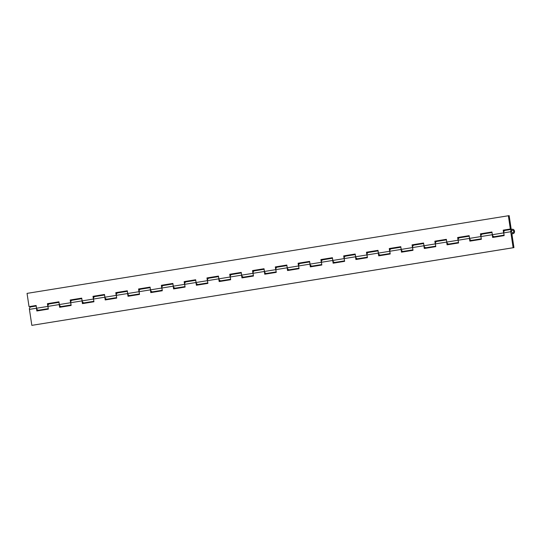 <?xml version="1.0" encoding="UTF-8"?>
<svg xmlns="http://www.w3.org/2000/svg" width="541" height="541" viewBox="0 0 541 541"><rect width="100%" height="100%" fill="white"/><g stroke="black" fill="none" stroke-linecap="round" stroke-linejoin="round"><path stroke-width="0.81" d="M513.693 231.318A1.278 1.075 80.8 0 0 511.563 231.629A1.278 1.075 80.8 0 0 513.693 231.318M512.814 232.738A1.278 1.075 -99.2 0 1 512.435 230.209A1.278 1.075 -99.2 0 1 512.814 232.738M512.293 229.242A2.252 1.9 -99.2 0 1 514.505 231.19A2.252 1.9 -99.2 0 1 512.983 233.698A2.252 1.9 -99.2 0 1 512.963 233.705A2.252 1.9 -99.2 0 1 511.833 233.469L513.95 247.616L513.132 247.731L510.745 231.744A2.252 1.9 -99.2 0 1 512.266 229.249A2.252 1.9 -99.2 0 1 512.293 229.242M493.466 237.337L493.331 236.451A2.252 1.9 80.8 0 0 494.454 236.688A2.252 1.9 80.8 0 0 494.481 236.681A2.252 1.9 80.8 0 0 494.535 236.674M471.745 240.346A2.252 1.9 -99.2 0 1 471.691 240.36A2.252 1.9 -99.2 0 1 471.664 240.366A2.252 1.9 -99.2 0 1 470.542 240.123L470.677 241.009M38.729 310.189A2.252 1.9 -99.2 0 1 38.675 310.196A2.252 1.9 -99.2 0 1 38.648 310.203A2.252 1.9 -99.2 0 1 37.525 309.966L37.66 310.845M61.518 306.51A2.252 1.9 -99.2 0 1 61.464 306.524A2.252 1.9 -99.2 0 1 61.437 306.524A2.252 1.9 -99.2 0 1 60.315 306.287L60.45 307.173M70.844 303.474A2.252 1.9 -99.2 0 1 70.621 302.73L70.208 299.998L81.718 298.138L82.131 300.877A2.252 1.9 80.8 0 0 84.342 302.832A2.252 1.9 -99.2 0 1 84.254 302.845A2.252 1.9 -99.2 0 1 84.227 302.852A2.252 1.9 -99.2 0 1 83.104 302.615L83.24 303.494M107.104 299.159A2.252 1.9 -99.2 0 1 107.044 299.173A2.252 1.9 -99.2 0 1 107.023 299.173A2.252 1.9 -99.2 0 1 105.894 298.936L106.029 299.822M116.43 296.123A2.252 1.9 -99.2 0 1 116.2 295.379L115.794 292.647L127.297 290.788L127.71 293.52A2.252 1.9 80.8 0 0 129.921 295.481A2.252 1.9 -99.2 0 1 129.833 295.494A2.252 1.9 -99.2 0 1 129.813 295.501A2.252 1.9 -99.2 0 1 128.684 295.264L128.819 296.143M139.22 292.451A2.252 1.9 -99.2 0 1 138.99 291.7L138.584 288.968L150.087 287.115L150.499 289.848A2.252 1.9 80.8 0 0 152.711 291.802A2.252 1.9 -99.2 0 1 152.63 291.822A2.252 1.9 -99.2 0 1 152.603 291.822A2.252 1.9 -99.2 0 1 151.48 291.585L151.608 292.471M175.473 288.13A2.252 1.9 -99.2 0 1 175.419 288.143A2.252 1.9 -99.2 0 1 175.392 288.15A2.252 1.9 -99.2 0 1 174.27 287.907L174.398 288.793M198.263 284.458A2.252 1.9 -99.2 0 1 198.209 284.465A2.252 1.9 -99.2 0 1 198.182 284.471A2.252 1.9 -99.2 0 1 197.059 284.235L197.188 285.114M221.053 280.779A2.252 1.9 -99.2 0 1 220.999 280.793A2.252 1.9 -99.2 0 1 220.971 280.793A2.252 1.9 -99.2 0 1 219.849 280.556L219.977 281.442M243.842 277.107A2.252 1.9 -99.2 0 1 243.788 277.114A2.252 1.9 -99.2 0 1 243.761 277.12A2.252 1.9 -99.2 0 1 242.639 276.884L242.774 277.763M266.632 273.428A2.252 1.9 -99.2 0 1 266.578 273.442A2.252 1.9 -99.2 0 1 266.551 273.442A2.252 1.9 -99.2 0 1 265.428 273.205L265.563 274.091M289.428 269.756A2.252 1.9 -99.2 0 1 289.367 269.763A2.252 1.9 -99.2 0 1 289.34 269.77A2.252 1.9 -99.2 0 1 288.218 269.533L288.353 270.412M312.218 266.077A2.252 1.9 -99.2 0 1 312.157 266.091A2.252 1.9 -99.2 0 1 312.137 266.091A2.252 1.9 -99.2 0 1 311.007 265.854L311.143 266.74M335.007 262.405A2.252 1.9 -99.2 0 1 334.947 262.412A2.252 1.9 -99.2 0 1 334.926 262.419A2.252 1.9 -99.2 0 1 333.797 262.182L333.932 263.061M357.797 258.726A2.252 1.9 -99.2 0 1 357.743 258.74A2.252 1.9 -99.2 0 1 357.716 258.74A2.252 1.9 -99.2 0 1 356.593 258.503L356.722 259.389M380.587 255.054A2.252 1.9 -99.2 0 1 380.533 255.061A2.252 1.9 -99.2 0 1 380.506 255.068A2.252 1.9 -99.2 0 1 379.383 254.831L379.512 255.71M403.376 251.376A2.252 1.9 -99.2 0 1 403.322 251.389A2.252 1.9 -99.2 0 1 403.295 251.389A2.252 1.9 -99.2 0 1 402.173 251.152L402.301 252.038M426.166 247.704A2.252 1.9 -99.2 0 1 426.112 247.71A2.252 1.9 -99.2 0 1 426.085 247.717A2.252 1.9 -99.2 0 1 424.962 247.48L425.091 248.36M448.956 244.025A2.252 1.9 -99.2 0 1 448.902 244.038A2.252 1.9 -99.2 0 1 448.874 244.038A2.252 1.9 -99.2 0 1 447.752 243.802L447.887 244.688M436.925 241.401A2.252 1.9 80.8 0 0 436.898 241.401A2.252 1.9 80.8 0 0 435.377 243.903L435.789 246.635L424.279 248.495L423.873 245.756A2.252 1.9 -99.2 0 1 423.867 244.978M459.715 237.722A2.252 1.9 80.8 0 0 459.694 237.729A2.252 1.9 80.8 0 0 458.166 240.224L458.579 242.963L447.069 244.816L446.663 242.084A2.252 1.9 -99.2 0 1 446.663 241.306M414.135 245.073A2.252 1.9 80.8 0 0 414.108 245.08A2.252 1.9 80.8 0 0 412.587 247.575L412.999 250.314L401.49 252.167L401.077 249.435A2.252 1.9 -99.2 0 1 401.077 248.657M391.346 248.752A2.252 1.9 80.8 0 0 391.319 248.752A2.252 1.9 80.8 0 0 389.797 251.254L390.203 253.986L378.7 255.846L378.287 253.107A2.252 1.9 -99.2 0 1 378.287 252.329M368.556 252.424A2.252 1.9 80.8 0 0 368.529 252.431A2.252 1.9 80.8 0 0 367.008 254.926L367.413 257.665L355.91 259.518L355.498 256.786A2.252 1.9 -99.2 0 1 355.498 256.008M345.767 256.103A2.252 1.9 80.8 0 0 345.74 256.109A2.252 1.9 80.8 0 0 344.218 258.605L344.624 261.337L333.121 263.197L332.708 260.458A2.252 1.9 -99.2 0 1 332.708 259.68M322.977 259.775A2.252 1.9 80.8 0 0 322.95 259.781A2.252 1.9 80.8 0 0 321.428 262.277L321.834 265.016L310.324 266.869L309.919 264.136A2.252 1.9 -99.2 0 1 309.919 263.359M300.187 263.453A2.252 1.9 80.8 0 0 300.16 263.46A2.252 1.9 80.8 0 0 298.639 265.956L299.045 268.688L287.535 270.547L287.129 267.809A2.252 1.9 -99.2 0 1 287.129 267.031M277.391 267.132A2.252 1.9 80.8 0 0 277.371 267.132A2.252 1.9 80.8 0 0 275.842 269.634L276.255 272.366L264.745 274.219L264.339 271.487A2.252 1.9 -99.2 0 1 264.339 270.71M254.601 270.804A2.252 1.9 80.8 0 0 254.581 270.811A2.252 1.9 80.8 0 0 253.053 273.306L253.465 276.038L241.955 277.898L241.55 275.166A2.252 1.9 -99.2 0 1 241.55 274.388M231.812 274.483A2.252 1.9 80.8 0 0 231.785 274.483A2.252 1.9 80.8 0 0 230.263 276.985L230.676 279.717L219.166 281.57L218.76 278.838A2.252 1.9 -99.2 0 1 218.753 278.06M209.022 278.155A2.252 1.9 80.8 0 0 208.995 278.162A2.252 1.9 80.8 0 0 207.474 280.657L207.886 283.389L196.376 285.249L195.964 282.517A2.252 1.9 -99.2 0 1 195.964 281.739M186.232 281.834A2.252 1.9 80.8 0 0 186.205 281.834A2.252 1.9 80.8 0 0 184.684 284.336L185.09 287.068L173.587 288.921L173.174 286.189A2.252 1.9 -99.2 0 1 173.174 285.411M163.443 285.506A2.252 1.9 80.8 0 0 163.416 285.513A2.252 1.9 80.8 0 0 161.894 288.008L162.3 290.747L150.797 292.6L150.384 289.868A2.252 1.9 -99.2 0 1 150.384 289.09M140.653 289.185A2.252 1.9 80.8 0 0 140.626 289.185A2.252 1.9 80.8 0 0 139.105 291.687L139.51 294.419L128.007 296.279L127.595 293.54A2.252 1.9 -99.2 0 1 127.595 292.762M117.864 292.857A2.252 1.9 80.8 0 0 117.837 292.864A2.252 1.9 80.8 0 0 116.315 295.359L116.721 298.098L105.211 299.951L104.805 297.219A2.252 1.9 -99.2 0 1 104.805 296.441M95.074 296.536A2.252 1.9 80.8 0 0 95.047 296.536A2.252 1.9 80.8 0 0 93.525 299.038L93.931 301.77L82.421 303.629L82.016 300.891A2.252 1.9 -99.2 0 1 82.016 300.113M72.278 300.208A2.252 1.9 80.8 0 0 72.257 300.214A2.252 1.9 80.8 0 0 70.736 302.71L71.142 305.449L59.632 307.302L59.226 304.569A2.252 1.9 -99.2 0 1 59.226 303.792M49.488 303.886A2.252 1.9 80.8 0 0 49.468 303.893A2.252 1.9 80.8 0 0 47.939 306.389L48.352 309.121L36.842 310.98L36.436 308.242A2.252 1.9 -99.2 0 1 36.436 307.464M513.95 247.616L31.831 325.357L29.437 309.371A2.252 1.9 -99.2 0 1 30.959 306.875A2.252 1.9 -99.2 0 1 30.986 306.869L36.22 306.023M482.504 234.05A2.252 1.9 80.8 0 0 482.484 234.05A2.252 1.9 80.8 0 0 480.956 236.552L481.368 239.284L469.858 241.137L469.453 238.405A2.252 1.9 -99.2 0 1 469.453 237.627M492.242 233.955A2.252 1.9 80.8 0 0 492.242 234.733L492.648 237.465L504.158 235.605L503.752 232.873A2.252 1.9 -99.2 0 1 505.274 230.378A2.252 1.9 -99.2 0 1 505.301 230.371M31.831 325.357L513.132 247.731M503.86 233.638A2.252 1.9 -99.2 0 1 503.637 232.894L503.225 230.155L510.339 229.012L508.357 215.758L509.169 215.643L511.15 228.89L504.043 230.04L504.178 230.939A2.252 1.9 -99.2 0 1 505.159 230.392A2.252 1.9 -99.2 0 1 505.186 230.392A2.252 1.9 -99.2 0 1 505.213 230.385M481.071 237.316A2.252 1.9 -99.2 0 1 480.848 236.566L480.435 233.834L491.945 231.981L492.357 234.713A2.252 1.9 80.8 0 0 494.569 236.667A2.252 1.9 80.8 0 0 494.596 236.667A2.252 1.9 80.8 0 0 494.623 236.66L504.09 235.132M81.718 298.152L71.027 299.876L71.162 300.776A2.252 1.9 -99.2 0 1 72.142 300.235A2.252 1.9 -99.2 0 1 72.196 300.221M48.054 307.153A2.252 1.9 -99.2 0 1 47.831 306.409L47.419 303.67L58.928 301.817L59.334 304.549A2.252 1.9 80.8 0 0 61.552 306.51A2.252 1.9 80.8 0 0 61.579 306.504A2.252 1.9 80.8 0 0 61.606 306.497M72.142 300.235A2.252 1.9 -99.2 0 1 72.169 300.228L71.108 300.397M58.928 301.831L48.237 303.555L48.372 304.448A2.252 1.9 -99.2 0 1 49.353 303.907A2.252 1.9 -99.2 0 1 49.407 303.9M38.81 310.176A2.252 1.9 -99.2 0 1 38.79 310.176A2.252 1.9 -99.2 0 1 38.763 310.182A2.252 1.9 -99.2 0 1 36.545 308.228L36.139 305.489L29.031 306.639L36.139 305.503M49.353 303.907A2.252 1.9 -99.2 0 1 49.38 303.907L48.318 304.076M491.945 231.994L481.253 233.719L481.389 234.611A2.252 1.9 -99.2 0 1 482.369 234.07A2.252 1.9 -99.2 0 1 482.396 234.064A2.252 1.9 -99.2 0 1 482.423 234.064M458.281 240.988A2.252 1.9 -99.2 0 1 458.058 240.245L457.645 237.513L469.155 235.653L469.561 238.385A2.252 1.9 80.8 0 0 471.779 240.346A2.252 1.9 80.8 0 0 471.806 240.339A2.252 1.9 80.8 0 0 471.833 240.339L481.294 238.811M469.155 235.666L458.464 237.391L458.599 238.29A2.252 1.9 -99.2 0 1 459.58 237.749A2.252 1.9 -99.2 0 1 459.607 237.742A2.252 1.9 -99.2 0 1 459.634 237.736M435.491 244.667A2.252 1.9 -99.2 0 1 435.268 243.917L434.856 241.185L446.366 239.332L446.771 242.064A2.252 1.9 80.8 0 0 448.989 244.018A2.252 1.9 80.8 0 0 449.016 244.018A2.252 1.9 80.8 0 0 449.037 244.011L458.504 242.483M446.366 239.345L435.674 241.07L435.809 241.962A2.252 1.9 -99.2 0 1 436.79 241.421A2.252 1.9 -99.2 0 1 436.817 241.414A2.252 1.9 -99.2 0 1 436.844 241.414M412.702 248.339A2.252 1.9 -99.2 0 1 412.472 247.595L412.066 244.863L423.576 243.004L423.982 245.742A2.252 1.9 80.8 0 0 426.2 247.697A2.252 1.9 80.8 0 0 426.227 247.69A2.252 1.9 80.8 0 0 426.247 247.69L435.715 246.162M423.576 243.017L412.884 244.742L413.02 245.641A2.252 1.9 -99.2 0 1 414 245.1A2.252 1.9 -99.2 0 1 414.021 245.093A2.252 1.9 -99.2 0 1 414.054 245.087M389.912 252.018A2.252 1.9 -99.2 0 1 389.682 251.274L389.277 248.535L400.786 246.682L401.192 249.415A2.252 1.9 80.8 0 0 403.41 251.369A2.252 1.9 80.8 0 0 403.43 251.369A2.252 1.9 80.8 0 0 403.458 251.362M400.786 246.696L390.095 248.42L390.223 249.313A2.252 1.9 -99.2 0 1 391.211 248.772A2.252 1.9 -99.2 0 1 391.231 248.772A2.252 1.9 -99.2 0 1 391.265 248.765M367.123 255.69A2.252 1.9 -99.2 0 1 366.893 254.946L366.487 252.214L377.997 250.355L378.402 253.093A2.252 1.9 80.8 0 0 380.621 255.048A2.252 1.9 80.8 0 0 380.641 255.041A2.252 1.9 80.8 0 0 380.668 255.041M377.997 250.368L367.305 252.092L367.434 252.992A2.252 1.9 -99.2 0 1 368.414 252.451A2.252 1.9 -99.2 0 1 368.441 252.444A2.252 1.9 -99.2 0 1 368.475 252.437M344.333 259.369A2.252 1.9 -99.2 0 1 344.103 258.625L343.697 255.886L355.2 254.033L355.613 256.765A2.252 1.9 80.8 0 0 357.824 258.726A2.252 1.9 80.8 0 0 357.851 258.72A2.252 1.9 80.8 0 0 357.878 258.713M355.207 254.047L344.509 255.771L344.644 256.664A2.252 1.9 -99.2 0 1 345.625 256.123A2.252 1.9 -99.2 0 1 345.652 256.123A2.252 1.9 -99.2 0 1 345.685 256.116M321.543 263.041A2.252 1.9 -99.2 0 1 321.313 262.297L320.908 259.565L332.411 257.705L332.823 260.444A2.252 1.9 80.8 0 0 335.035 262.399A2.252 1.9 80.8 0 0 335.062 262.399A2.252 1.9 80.8 0 0 335.089 262.392M332.417 257.719L321.719 259.443L321.854 260.343A2.252 1.9 -99.2 0 1 322.835 259.802A2.252 1.9 -99.2 0 1 322.862 259.795A2.252 1.9 -99.2 0 1 322.896 259.795M298.747 266.72A2.252 1.9 -99.2 0 1 298.524 265.976L298.111 263.237L309.621 261.384L310.034 264.116A2.252 1.9 80.8 0 0 312.245 266.077A2.252 1.9 80.8 0 0 312.272 266.071A2.252 1.9 80.8 0 0 312.299 266.064M300.072 263.474A2.252 1.9 -99.2 0 1 300.099 263.467A2.252 1.9 -99.2 0 0 300.045 263.474L299.011 263.643M275.957 270.392A2.252 1.9 -99.2 0 1 275.734 269.648L275.322 266.916L286.831 265.056L287.244 267.795A2.252 1.9 80.8 0 0 289.455 269.749A2.252 1.9 80.8 0 0 289.482 269.749A2.252 1.9 80.8 0 0 289.509 269.743M309.628 261.398L298.93 263.122L299.065 264.015A2.252 1.9 -99.2 0 1 300.045 263.474M277.283 267.146A2.252 1.9 -99.2 0 1 277.31 267.146A2.252 1.9 -99.2 0 0 277.256 267.153L276.221 267.322M253.168 274.071A2.252 1.9 -99.2 0 1 252.945 273.327L252.532 270.588L264.042 268.735L264.448 271.467A2.252 1.9 80.8 0 0 266.666 273.428A2.252 1.9 80.8 0 0 266.693 273.421A2.252 1.9 80.8 0 0 266.72 273.415M286.831 265.07L276.14 266.794L276.275 267.694A2.252 1.9 -99.2 0 1 277.256 267.153M264.042 268.749L253.35 270.473L253.486 271.366A2.252 1.9 -99.2 0 1 254.466 270.825A2.252 1.9 -99.2 0 1 254.493 270.825A2.252 1.9 -99.2 0 1 254.52 270.818M230.378 277.743A2.252 1.9 -99.2 0 1 230.155 276.999L229.742 274.267L241.252 272.407L241.658 275.146A2.252 1.9 80.8 0 0 243.876 277.1A2.252 1.9 80.8 0 0 243.903 277.1A2.252 1.9 80.8 0 0 243.923 277.093M231.704 274.497A2.252 1.9 -99.2 0 1 231.731 274.497A2.252 1.9 -99.2 0 0 231.676 274.503L230.635 274.672M207.588 281.421A2.252 1.9 -99.2 0 1 207.359 280.678L206.953 277.939L218.463 276.086L218.868 278.818A2.252 1.9 80.8 0 0 221.086 280.779A2.252 1.9 80.8 0 0 221.113 280.772A2.252 1.9 80.8 0 0 221.134 280.772M241.252 272.421L230.561 274.145L230.696 275.044A2.252 1.9 -99.2 0 1 231.676 274.503M218.463 276.099L207.771 277.824L207.906 278.723A2.252 1.9 -99.2 0 1 208.887 278.175A2.252 1.9 -99.2 0 1 208.941 278.169M184.799 285.1A2.252 1.9 -99.2 0 1 184.569 284.35L184.163 281.618L195.673 279.765L196.079 282.497A2.252 1.9 80.8 0 0 198.297 284.451A2.252 1.9 80.8 0 0 198.317 284.451A2.252 1.9 80.8 0 0 198.344 284.444M208.887 278.175A2.252 1.9 -99.2 0 1 208.907 278.175L207.845 278.345M195.673 279.778L184.981 281.503L185.117 282.395A2.252 1.9 -99.2 0 1 186.097 281.854A2.252 1.9 -99.2 0 1 186.151 281.847M162.009 288.772A2.252 1.9 -99.2 0 1 161.779 288.028L161.374 285.296L172.883 283.437L173.289 286.169A2.252 1.9 80.8 0 0 175.507 288.13A2.252 1.9 80.8 0 0 175.527 288.123A2.252 1.9 80.8 0 0 175.555 288.123M186.097 281.854A2.252 1.9 -99.2 0 1 186.118 281.847L185.056 282.023M172.883 283.45L162.192 285.175L162.32 286.074A2.252 1.9 -99.2 0 1 163.301 285.533A2.252 1.9 -99.2 0 1 163.328 285.526A2.252 1.9 -99.2 0 1 163.362 285.52M150.094 287.129L139.395 288.853L139.531 289.746A2.252 1.9 -99.2 0 1 140.511 289.205A2.252 1.9 -99.2 0 1 140.572 289.198M140.511 289.205A2.252 1.9 -99.2 0 1 140.538 289.198L139.477 289.374M127.304 290.801L116.606 292.525L116.741 293.425A2.252 1.9 -99.2 0 1 117.722 292.884A2.252 1.9 -99.2 0 1 117.782 292.87M93.634 299.802A2.252 1.9 -99.2 0 1 93.41 299.051L93.005 296.319L104.508 294.466L104.92 297.198A2.252 1.9 80.8 0 0 107.132 299.153A2.252 1.9 80.8 0 0 107.159 299.153A2.252 1.9 80.8 0 0 107.186 299.146M117.722 292.884A2.252 1.9 -99.2 0 1 117.749 292.877L116.687 293.046M104.514 294.48L93.816 296.204L93.951 297.097A2.252 1.9 -99.2 0 1 94.932 296.556A2.252 1.9 -99.2 0 1 94.986 296.549M94.932 296.556A2.252 1.9 -99.2 0 1 94.959 296.556L93.897 296.725M508.357 215.758L27.05 293.384L29.031 306.639M511.15 228.89L510.339 229.012M70.208 299.998L71.027 299.876M47.419 303.67L48.237 303.555M503.225 230.155L504.043 230.04M480.435 233.834L481.253 233.719M457.645 237.513L458.464 237.391M434.856 241.185L435.674 241.07M412.066 244.863L412.884 244.742M389.277 248.535L390.095 248.42M366.487 252.214L367.305 252.092M343.697 255.886L344.509 255.771M320.908 259.565L321.719 259.443M298.111 263.237L298.93 263.122M275.322 266.916L276.14 266.794M252.532 270.588L253.35 270.473M229.742 274.267L230.561 274.145M206.953 277.939L207.771 277.824M184.163 281.618L184.981 281.503M161.374 285.296L162.192 285.175M138.584 288.968L139.395 288.853M115.794 292.647L116.606 292.525M93.005 296.319L93.816 296.204M435.377 243.903L446.663 242.084M412.587 247.575L423.873 245.756M389.797 251.254L401.077 249.435M367.008 254.926L378.287 253.107M344.218 258.605L355.498 256.786M321.428 262.277L332.708 260.458M298.639 265.956L309.919 264.136M275.842 269.634L287.129 267.809M253.053 273.306L264.339 271.487M230.263 276.985L241.55 275.166M207.474 280.657L218.76 278.838M184.684 284.336L195.964 282.517M161.894 288.008L173.174 286.189M139.105 291.687L150.384 289.868M116.315 295.359L127.595 293.54M93.525 299.038L104.805 297.219M70.736 302.71L82.016 300.891M47.939 306.389L59.226 304.569M29.437 309.371L36.436 308.242M458.166 240.224L469.453 238.405M480.956 236.552L492.242 234.733M503.752 232.873L510.745 231.744M93.41 299.051L82.131 300.877M116.2 295.379L104.92 297.198M138.99 291.7L127.71 293.52M161.779 288.028L150.499 289.848M184.569 284.35L173.289 286.169M207.359 280.678L196.079 282.497M230.155 276.999L218.868 278.818M252.945 273.327L241.658 275.146M275.734 269.648L264.448 271.467M298.524 265.976L287.244 267.795M321.313 262.297L310.034 264.116M344.103 258.625L332.823 260.444M366.893 254.946L355.613 256.765M389.682 251.274L378.402 253.093M412.472 247.595L401.192 249.415M435.268 243.917L423.982 245.742M458.058 240.245L446.771 242.064M480.848 236.566L469.561 238.385M47.831 306.409L36.545 308.228M70.621 302.73L59.334 304.549M503.637 232.894L492.357 234.713M511.894 233.874L512.983 233.698M493.392 236.857L494.481 236.681M470.602 240.535L471.691 240.36M37.586 310.372L38.675 310.196M60.376 306.7L61.464 306.524M83.165 303.021L84.254 302.845M105.955 299.349L107.044 299.173M128.751 295.67L129.833 295.494M151.541 291.991L152.63 291.822M174.33 288.319L175.419 288.143M197.12 284.64L198.209 284.465M219.91 280.968L220.999 280.793M242.699 277.29L243.788 277.114M265.489 273.618L266.578 273.442M288.279 269.939L289.367 269.763M311.068 266.267L312.157 266.091M333.858 262.588L334.947 262.412M356.654 258.916L357.743 258.74M379.444 255.237L380.533 255.061M402.233 251.565L403.322 251.389M425.023 247.886L426.112 247.71M447.813 244.207L448.902 244.038M436.898 241.401L446.447 239.866M414.108 245.08L423.657 243.538M391.319 248.752L400.861 247.217M368.529 252.431L378.071 250.889M345.74 256.109L355.281 254.568M322.95 259.781L332.492 258.24M300.16 263.46L309.702 261.918M277.371 267.132L286.913 265.597M254.581 270.811L264.123 269.269M231.785 274.483L241.333 272.948M208.995 278.162L218.544 276.62M186.205 281.834L195.754 280.299M163.416 285.513L172.958 283.971M140.626 289.185L150.168 287.65M117.837 292.864L127.378 291.322M95.047 296.536L104.589 295.001M72.257 300.214L81.799 298.673M49.468 303.893L59.01 302.351M459.694 237.729L469.236 236.187M482.484 234.05L492.026 232.515M505.274 230.378L512.266 229.249M505.159 230.392L504.124 230.561M71.067 304.975L61.579 306.504M48.277 308.647L38.79 310.176M482.369 234.07L481.334 234.239M459.58 237.749L458.545 237.912M436.79 241.421L435.748 241.59M412.925 249.841L403.43 251.369M414 245.1L412.959 245.262M390.135 253.513L380.641 255.041M391.211 248.772L390.169 248.941M367.346 257.191L357.851 258.72M368.414 252.451L367.38 252.613M344.556 260.863L335.062 262.399M345.625 256.123L344.59 256.292M321.767 264.542L312.272 266.071M322.835 259.802L321.8 259.964M298.977 268.214L289.482 269.749M276.18 271.893L266.693 273.421M253.391 275.565L243.903 277.1M254.466 270.825L253.431 270.994M230.601 279.244L221.113 280.772M207.812 282.916L198.317 284.451M185.022 286.595L175.527 288.123M162.232 290.267L152.738 291.802M163.301 285.533L162.266 285.695M139.443 293.946L129.948 295.474M116.653 297.624L107.159 299.153M93.864 301.296L84.369 302.825"/></g></svg>
